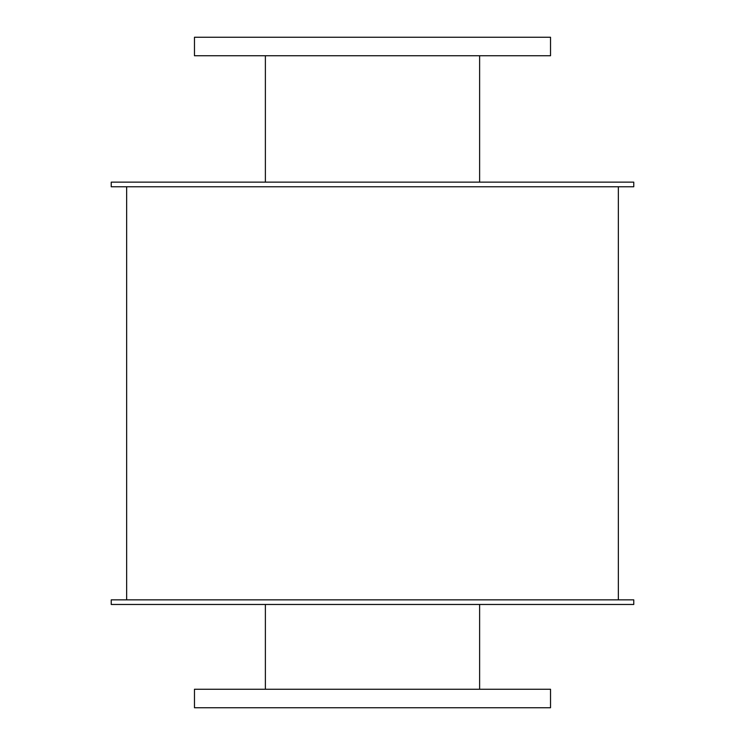 <?xml version="1.0" encoding="UTF-8"?>
<svg xmlns="http://www.w3.org/2000/svg" width="745" height="745" viewBox="0 0 745 745"><rect width="100%" height="100%" fill="white"/><g stroke="black" fill="none" stroke-linecap="round" stroke-linejoin="round"><path stroke-width="1.12" d="M479.622 55.745L479.622 182.143M194.473 55.745L550.527 55.745L550.527 37.25L194.473 37.25L194.473 55.745M479.622 604.474L479.622 689.255M194.473 707.75L550.527 707.75L550.527 689.255L194.473 689.255L194.473 707.75M111.238 182.143L633.762 182.143L633.762 186.762L111.238 186.762L111.238 182.143M111.238 599.855L633.762 599.855L633.762 604.474L111.238 604.474L111.238 599.855M618.35 186.762L618.35 599.855M265.378 55.745L265.378 182.143M265.378 604.474L265.378 689.255M126.65 186.762L126.65 599.855"/></g></svg>
